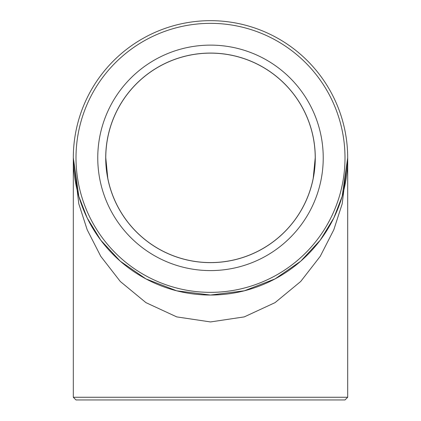 <?xml version="1.0" encoding="UTF-8"?>
<svg xmlns="http://www.w3.org/2000/svg" width="421" height="421" viewBox="0 0 421 421"><rect width="100%" height="100%" fill="white"/><g stroke="black" fill="none" stroke-linecap="round" stroke-linejoin="round"><path stroke-width="0.63" d="M73.312 397.261L347.688 397.261L344.999 399.95L76.001 399.95L73.312 397.261L73.312 157.854A137.188 137.188 0 0 1 279.091 39.048A137.188 137.188 0 0 1 279.091 276.66A137.188 137.188 0 0 1 73.312 157.854L78.801 196.265L87.184 217.967L100.751 240.165L120.295 261.215L145.94 278.902L176.731 290.822L210.5 295.042L244.269 290.822L275.06 278.902L300.705 261.215L320.249 240.165L333.816 217.967L342.199 196.265L347.688 157.854L342.199 203.796L333.816 229.755L320.249 256.305L300.71 281.481L275.06 302.636L244.275 316.892L210.505 321.939L176.736 316.892L145.945 302.641L120.301 281.486L100.756 256.31L87.189 229.766L78.801 203.806L73.312 157.859M105.776 157.854A104.724 104.724 0 0 1 262.862 67.16A104.724 104.724 0 0 1 262.862 248.548A104.724 104.724 0 0 1 105.776 157.854L107.787 178.283M76.001 157.854A134.499 134.499 0 0 0 277.749 274.334A134.499 134.499 0 0 0 277.749 41.374A134.499 134.499 0 0 0 76.001 157.854M97.761 157.854A112.739 112.739 0 0 1 266.867 60.224A112.739 112.739 0 0 1 266.867 255.484A112.739 112.739 0 0 1 97.761 157.854M105.718 157.854A104.782 104.782 0 0 1 262.888 67.113A104.782 104.782 0 0 1 262.888 248.595A104.782 104.782 0 0 1 105.718 157.854M347.688 397.261L347.688 157.854M315.224 157.854L313.213 178.283"/></g></svg>
